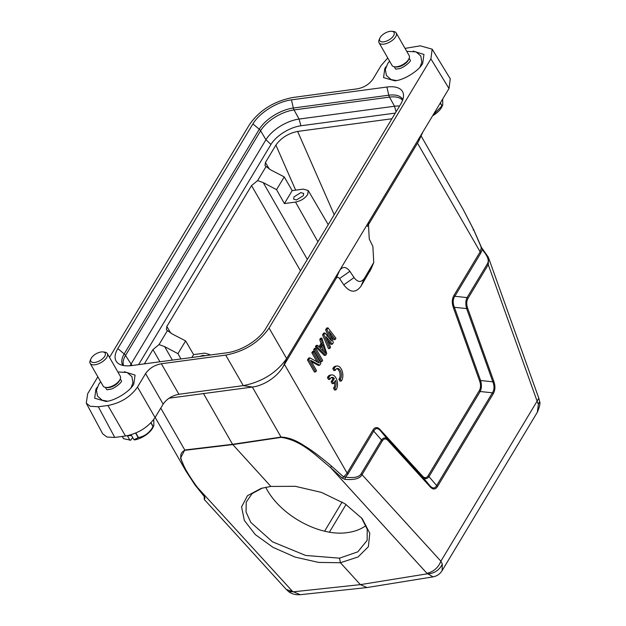 <?xml version="1.0" encoding="UTF-8"?>
<svg xmlns="http://www.w3.org/2000/svg" width="626" height="626" viewBox="0 0 626 626"><rect width="100%" height="100%" fill="white"/><g stroke="black" fill="none" stroke-linecap="round" stroke-linejoin="round"><path stroke-width="0.94" d="M265.721 487.247C279.478 514.955 319.393 537.038 347.633 532.569C354.848 531.576 360.967 529.244 365.975 525.582M262.482 488.006L252.137 493.57L246.237 502.115L246.049 512.005L250.768 522.366L272.459 541.803L305.676 555.458L339.542 558.165L357.806 551.835L367.172 540.348L367.212 529.173L361.413 517.725M135.592 433.075L138.213 437.66L133.964 439.765L131.538 435.532L127.422 435.829L129.856 440.062L129.12 439.992L130.349 440.141A15.65 7.465 150.2 0 0 130.771 440.18L123.627 438.724L122.313 436.432M138.213 437.66A18.944 9.03 -29.8 0 0 138.456 437.558L135.826 432.973M150.866 422.832L153.018 426.596C149.606 432.683 144.755 436.338 138.456 437.558M153.018 426.596A18.944 9.03 -29.8 0 0 153.08 426.502A18.944 9.03 -29.8 0 0 153.143 426.416L151.007 422.691M153.761 419.49L153.855 425.508L153.143 426.416M123.627 438.724A18.944 9.03 -29.8 0 1 123.502 438.646L122.242 436.439M132.649 437.48L130.771 440.18M153.855 425.508L153.167 427.073A15.65 7.465 150.2 0 1 134.887 439.882L133.964 439.765M440.258 103.079L441.909 105.966L433.122 114.949M441.909 105.966A18.944 9.03 -29.8 0 0 441.964 105.872A18.944 9.03 -29.8 0 0 442.026 105.786L440.368 102.891M442.684 99.041L442.746 104.878L442.026 105.786M442.746 104.878L442.058 106.443A15.65 7.465 150.2 0 1 432.621 115.779M387.76 57.975L381.093 65.573L373.01 79.017C369.348 84.252 364.089 87.53 357.235 88.853L292.882 97.499C274.039 101.146 259.587 110.168 249.508 124.551L109.511 357.407M97.844 376.813L87.679 393.723L86.271 403.167L90.199 406.274L98.321 406.775L107.922 405.484C120.771 402.995 130.631 396.853 137.501 387.032L145.584 373.589C149.238 368.362 154.497 365.075 161.351 363.753L225.712 355.114C244.547 351.46 259.007 342.438 269.086 328.055L430.907 58.883L432.159 49.164L420.273 45.831L405.045 48.382M124.277 371.719L135.075 375.099L133.792 384.074C130.177 391.336 114.949 400.836 105.927 401.454L94.682 398.23L95.903 389.161L97.233 387.197M413.168 51.089L423.958 54.47L422.683 63.445C419.068 70.707 403.833 80.206 394.818 80.824L383.566 77.601L384.794 68.531L386.125 66.567M252.912 123.885A32.192 15.353 150.2 0 1 291.442 99.855L386.899 87.03A32.192 15.353 150.2 0 1 403.52 95.7A32.192 15.353 150.2 0 1 400.757 104.033L265.674 328.72A32.192 15.353 150.2 0 1 227.144 352.751L131.695 365.576A32.192 15.353 150.2 0 1 119.159 364.035A32.192 15.353 150.2 0 1 117.829 348.58L252.912 123.885L259.274 129.261A4.945 3.302 31 0 1 260.596 130.795L125.513 355.482A4.945 3.302 -149 0 0 124.191 353.948L259.274 129.261A28.444 13.561 150.2 0 1 293.32 108.024A4.945 2.817 82.4 0 0 294.032 109.933A27.935 13.318 -29.8 0 0 260.596 130.795L265.94 139.731A27.677 13.193 150.2 0 1 299.071 119.065L394.521 106.248A27.677 13.193 150.2 0 1 399.56 106.029M102.719 433.834L106.96 437.034L114.761 437.441L125.49 436.001C138.291 433.458 148.143 427.308 155.068 417.558L163.151 404.114L145.584 373.589M161.351 363.753L178.919 394.27C172.072 395.593 166.813 398.879 163.151 404.114M178.919 394.27L243.279 385.632C262.044 381.899 276.504 372.877 286.653 358.573L449.006 88.524L450.258 78.806L432.159 49.164M169.231 398.159L252.505 387.04L243.279 385.632L225.712 355.114M370.983 269.102L360.991 286.168C355.724 293.258 349.989 292.811 343.76 284.814L339.582 278.531C338.384 277.06 337.265 276.966 336.24 278.273L283.234 366.476C277.31 376.868 263.828 385.616 252.505 387.04M367.9 224.178L369.05 221.518L368.362 222.879L369.27 239.062L372.853 246.339L373.761 262.521L364.348 278.413C361.202 282.686 357.775 282.412 354.058 277.6L349.879 271.316C346.162 266.504 342.735 266.238 339.597 270.51L336.24 278.273M367.384 226.471L418.575 141.359L422.918 131.922M482.2 249.633L480.838 253.014L454.82 296.286C452.825 299.33 452.676 302.992 454.39 307.288L453.435 307.828C451.769 303.023 451.933 298.899 453.92 295.449L479.931 252.176L481.425 247.732L473.788 230.055L463.06 209.217M155.17 417.378L186.071 471.323L180.507 458.185L184.756 450.008L232.543 444.303L270.878 486.433L295.331 486.316L321.514 492.412L345.059 503.82L362.204 518.618L369.778 533.266L368.378 546.709L358.025 556.983L340.411 562.727L360.38 584.637L366.946 587.548M203.387 393.394L232.543 444.303L281.004 437.081C288.281 437.3 296.145 440.266 304.604 445.962C311.427 449.992 320.473 456.777 331.749 466.315L343.627 476.926L346.898 473.459L372.916 430.187C374.982 426.885 377.4 426.705 380.185 429.663L422.503 476.089C424.671 478.381 426.556 478.241 428.161 475.682L479.266 390.679C480.807 388.003 480.932 384.787 479.641 381.054L453.435 307.828M328.799 337.688L325.637 329.761L326.662 328.055L328.001 327.875L335.935 338.243L335.168 339.519L329.104 331.553L333.376 342.492L332.351 344.19L326.036 336.655L330.567 347.172L329.792 348.447L323.908 334.683L324.933 332.985L331.545 341.037L326.975 329.581L325.637 329.761M335.168 339.519L333.822 339.699L330.661 335.536M332.351 344.19L331.013 344.37L327.617 340.317M329.792 348.447L328.454 348.627L322.57 334.863L323.595 333.165L324.933 332.985M324.362 355.435L315.41 346.773L316.177 345.497L317.515 345.317L319.792 347.547L322.351 343.291L321.099 339.362L321.866 338.087L326.725 353.549L325.708 355.255L324.362 355.435M319.017 346.788L321.013 343.471L319.761 339.542L320.528 338.267L321.866 338.087M321.874 361.632L320.528 361.812L313.618 349.746L314.385 348.471L315.731 348.291L322.64 360.357L321.874 361.632L314.964 349.566L313.618 349.746M317.061 361.867L311.834 352.728L312.601 351.452L313.939 351.272L320.848 363.33L319.698 365.248L310.621 360.294L316.498 370.561L315.731 371.836L308.821 359.778L309.98 357.861L319.197 363.072L313.172 352.548L311.834 352.728M319.698 365.248L318.352 365.428L311.38 361.625M315.731 371.836L314.393 372.016L307.483 359.958L308.634 358.041L309.98 357.861M480.987 247.426L482.889 249.977M473.788 230.055L473.131 229.969L473.788 230.055M194.929 484.696L292.53 591.39L286.364 589.528L204.279 499.47L204.96 498.179L204.279 496.074M203.732 495.722L195.961 485.432C188.856 475.408 184.42 467.904 182.667 462.935C179.49 456.51 180.257 452.293 184.96 450.297L160.749 408.097M331.749 466.315L330.395 467.379L342.273 478.162L343.627 476.926L345.45 477.114C354.042 478.256 359.269 477.161 361.116 473.827L381.406 440.086C383.409 437.386 385.561 437.23 387.87 439.616L387.964 440.508L430.281 486.942C433.075 489.837 435.5 489.657 437.551 486.41L493.319 393.652C495.276 390.17 495.44 386.039 493.804 381.273L467.599 308.055C466.354 304.346 466.48 301.129 467.974 298.422L488.257 264.681L537.108 401.156L538.79 398.152L488.585 257.896L488.257 264.681L487.357 263.843C489.446 260.643 487.717 255.917 482.192 249.672M479.641 381.054L480.604 380.514L492.85 381.813L466.636 308.595L454.39 307.288L480.596 380.514C481.793 384.747 481.652 388.417 480.165 391.516L429.068 476.519C427.065 479.219 424.905 479.375 422.597 476.981L380.279 430.555C377.658 427.785 375.498 427.941 373.816 431.024L347.806 474.289L345.45 477.114L344.981 479.367L342.273 478.162M313.172 352.548L313.939 351.272M307.483 359.958L308.821 359.778M314.964 349.566L315.731 348.291M315.41 346.773L316.748 346.593L317.515 345.317M325.708 355.255L316.748 346.593M321.013 343.471L322.351 343.291M319.761 339.542L321.099 339.362M326.975 329.581L328.001 327.875M322.57 334.863L323.908 334.683M433.067 576.859L426.963 573.33C433.607 571.741 438.247 567.704 440.892 561.201L362.016 474.664L382.306 440.915L372.916 430.187M380.272 430.563L380.185 429.663M428.161 475.682L436.643 485.573C434.953 488.577 432.801 488.734 430.195 486.042L422.597 476.981L422.503 476.089M493.804 381.273L492.85 381.813C494.509 386.085 494.36 389.755 492.419 392.815L480.165 391.516L479.266 390.679M467.599 308.055L466.636 308.587C465.447 304.353 465.587 300.683 467.074 297.585L454.82 296.286L453.92 295.449M488.311 257.176L481.504 247.513L473.796 229.953L463.154 209.381L421.118 135.991M204.53 496.661L204.96 498.179M339.542 558.165L340.411 562.727L318.657 562.422L295.143 557.101L273.022 547.359L255.283 534.588L244.336 520.449L241.589 506.88L247.497 495.682L261.159 488.382L270.878 486.433M361.116 473.827L362.016 474.664C360.067 478.561 354.386 480.126 344.981 479.367M322.813 344.535L325.63 353.377L320.512 348.361L322.813 344.535M487.357 263.843L467.074 297.585L467.974 298.422M382.306 440.915C383.934 438.435 385.819 438.294 387.964 440.508M538.79 398.152L539.628 401.54L538.376 404.388L537.319 412.276L442.113 570.646L442.316 564.167C437.637 573.784 428.262 573.972 427.315 573.815L360.38 584.637L293.038 591.852L288.602 591.57L286.364 589.528M442.316 564.167L440.892 561.201L537.108 401.156L538.376 404.388M292.53 591.39L300.245 594.7L366.601 587.595M321.897 346.053L323.595 351.382M380.279 430.555L387.87 439.616L430.187 486.042L430.281 486.942M493.319 393.652L492.419 392.815L436.651 485.58L437.551 486.41M296.434 199.96L303.336 195.656L303.649 193.434L300.848 192.612L293.946 196.916L293.649 199.162L296.434 199.96M391.899 118.768L297.64 131.421C288.312 133.361 281.058 137.916 275.886 145.091L265.432 162.486L265.009 165.718L270.839 169.975L284.22 176.892L292.193 190.609L303.32 189.115L308.235 190.523L307.702 194.49C304.839 198.489 300.785 201.016 295.527 202.081L284.4 203.575L276.543 189.655L263.233 182.62L307.335 259.43M292.193 190.609L284.4 203.575M130.114 365.748A27.677 13.193 150.2 0 1 130.857 364.418L265.94 139.731L270.964 144.465A25.04 11.941 150.2 0 1 300.934 125.771L395.311 113.095M284.22 176.892L276.543 189.655M180.937 358.964L177.948 353.659L164.638 346.624L172.377 360.106M191.861 357.493L193.598 354.613L204.725 353.119L209.64 354.527L209.866 355.075M205.344 355.685L203.012 355.349L199.835 356.421M193.598 354.613L185.617 340.896L177.948 353.659M138.589 364.645L270.964 144.465M266.05 166.579L257.63 180.585L263.233 182.62M257.63 180.585L251.542 185.586L166.829 326.49L166.406 329.714L167.447 330.583L172.236 333.979L185.617 340.896M167.447 330.583L159.027 344.59L164.638 346.624M159.027 344.59L152.947 349.59L144.356 363.87M409.044 58.554L408.496 59.814A8.568 4.085 150.2 0 1 407.823 60.98A8.568 4.085 150.2 0 1 396.008 66.966L394.638 66.802A9.883 4.711 -29.8 0 0 408.277 59.9A9.883 4.711 -29.8 0 0 409.044 58.554A9.883 4.711 -29.8 0 0 409.146 55.55L396.195 32.935A9.883 4.711 150.2 0 1 395.327 37.286A9.883 4.711 150.2 0 1 386.485 43.507A9.883 4.711 150.2 0 1 379.043 42.756A9.883 4.711 150.2 0 1 379.145 39.751L379.833 38.178A8.24 3.928 -29.8 0 0 383.918 41.809A8.24 3.928 -29.8 0 0 393.324 36.12A8.24 3.928 -29.8 0 0 391.845 31.3A8.24 3.928 -29.8 0 0 380.475 37.051A8.24 3.928 -29.8 0 0 379.833 38.178M410.398 60.534A8.568 4.085 -29.8 0 0 410.187 60.018L409.177 58.241M391.845 31.3L393.551 31.496A9.883 4.711 150.2 0 1 396.195 32.935M394.31 66.755L395.319 68.531A8.568 4.085 -29.8 0 0 395.663 68.97M120.161 379.184L119.605 380.444A8.568 4.085 150.2 0 1 118.94 381.61A8.568 4.085 150.2 0 1 107.116 387.596L105.747 387.431A9.883 4.711 -29.8 0 0 119.394 380.53A9.883 4.711 -29.8 0 0 120.161 379.184A9.883 4.711 -29.8 0 0 120.262 376.179L107.312 353.565A9.883 4.711 150.2 0 1 106.436 357.915A9.883 4.711 150.2 0 1 97.601 364.136A9.883 4.711 150.2 0 1 90.152 363.385A9.883 4.711 150.2 0 1 90.254 360.38L90.95 358.808A8.24 3.928 -29.8 0 0 95.027 362.438A8.24 3.928 -29.8 0 0 104.432 356.75A8.24 3.928 -29.8 0 0 102.954 351.929A8.24 3.928 -29.8 0 0 91.592 357.681A8.24 3.928 -29.8 0 0 90.95 358.808M121.507 381.164A8.568 4.085 -29.8 0 0 121.303 380.647L120.286 378.871M102.954 351.929L104.667 352.125A9.883 4.711 150.2 0 1 107.312 353.565M105.418 387.384L106.436 389.161A8.568 4.085 -29.8 0 0 106.78 389.599M90.152 363.385L103.11 385.999A9.883 4.711 -29.8 0 0 105.747 387.431M379.043 42.756L391.993 65.37A9.883 4.711 -29.8 0 0 394.638 66.802M334.159 368.503L332.821 368.683L333.908 370.584L335.246 370.404A5.767 3.294 -97.6 0 1 337.312 368.464A5.767 3.294 -97.6 0 1 341.076 372.439A5.767 3.294 -97.6 0 1 340.223 379.09L338.885 379.27L339.973 381.171L341.311 380.991A8.24 4.703 82.4 0 0 342.312 371.508A8.24 4.703 82.4 0 0 336.984 366.014A8.24 4.703 82.4 0 0 334.159 368.503L335.246 370.404M336.655 368.675A5.767 3.294 -97.6 0 1 339.879 373.19A5.767 3.294 -97.6 0 1 338.885 379.27M340.223 379.09L341.311 380.991M336.984 366.014L335.646 366.194A8.24 4.703 82.4 0 0 332.821 368.683M334.323 378.519L332.985 378.699L331.138 381.766L332.257 383.715L333.595 383.535L335.442 380.467A5.767 3.294 -97.6 0 1 334.871 387.995L333.533 388.175L334.62 390.076L335.959 389.896A8.24 4.703 82.4 0 0 336.96 380.412A8.24 4.703 82.4 0 0 331.631 374.911A8.24 4.703 82.4 0 0 328.806 377.408L327.468 377.588L328.556 379.489L329.894 379.309A5.767 3.294 -97.6 0 1 331.96 377.361A5.767 3.294 -97.6 0 1 334.323 378.519L332.476 381.586L331.138 381.766M332.476 381.586L333.595 383.535M334.511 382.024A5.767 3.294 -97.6 0 1 333.533 388.175M334.871 387.995L335.959 389.896M331.631 374.911L330.293 375.091A8.24 4.703 82.4 0 0 327.468 377.588M328.806 377.408L329.894 379.309M331.303 377.572A5.767 3.294 -97.6 0 1 332.985 378.699M291.442 99.855L293.32 108.024L388.777 95.207A4.945 2.817 82.4 0 0 389.489 97.116L294.032 109.933L299.071 119.065L300.934 125.771M402.565 100.348A27.935 13.318 -29.8 0 0 389.489 97.116L394.521 106.248L396.078 111.819M386.899 87.03L388.777 95.207A28.444 13.561 150.2 0 1 402.808 99.675M122.946 365.435A28.444 13.561 150.2 0 1 124.191 353.948L117.829 348.58M132.039 365.529L125.513 355.482A27.935 13.318 -29.8 0 0 123.643 365.568M98.321 406.775L114.761 437.441M107.922 405.484L125.49 436.001M137.501 387.032L155.068 417.558M269.086 328.055L286.653 358.573L283.234 366.476M430.907 58.883L449.006 88.524M418.575 141.359L421.987 133.463M480.838 253.014L417.487 143.135M252.356 387.056L281.207 437.371C302.436 440.555 316.873 456.714 330.395 467.379L426.963 573.33M284.454 364.41L347.806 474.289M349.879 271.316L339.582 278.531M343.76 284.814L354.058 277.6M360.991 286.168L364.348 278.413M369.723 271.637L373.08 263.882M184.96 450.297L232.747 444.593L281.207 437.371M317.93 241.8L295.527 202.081M329.409 532.147L346.053 504.47M324.589 531.208L342.14 502.013M297.64 131.421L334.214 214.718M295.668 190.147L275.886 145.091M265.432 162.486L269.368 169.153M300.48 270.823L251.542 185.586M166.829 326.49L170.773 333.149M159.943 361.781L152.947 349.59M86.271 403.167L102.711 433.841M373.769 262.521L370.874 269.368M186.071 471.323L195.077 485.056L204.162 496.348L204.279 499.462M367.008 587.54L432.895 576.89C436.878 576.163 439.945 574.089 442.105 570.654M539.628 401.54C540.473 403.019 539.706 406.603 537.319 412.284M300.253 594.7C293.226 595.154 289.455 592.337 288.602 591.57M410.437 60.777L410.437 60.409C410.679 61.919 402.753 68.555 398.355 68.79L395.851 69.134M396.446 80.558L391.117 79.588L386.391 75.48L385.326 69.509L387.713 63.578L389.583 61.168M121.554 381.406L121.546 381.038C121.788 382.549 113.862 389.184 109.464 389.419L106.96 389.763M107.562 401.188L102.226 400.217L97.507 396.109L96.443 390.139L98.822 384.207L100.7 381.797M131.092 387.721L132.939 382.799L131.914 376.641L127.133 372.493L117.852 371.969M419.983 67.092L421.83 62.17L420.805 56.011L416.024 51.864L406.736 51.34M308.235 190.523L328.235 224.656M209.64 354.527L209.953 355.067"/></g></svg>
